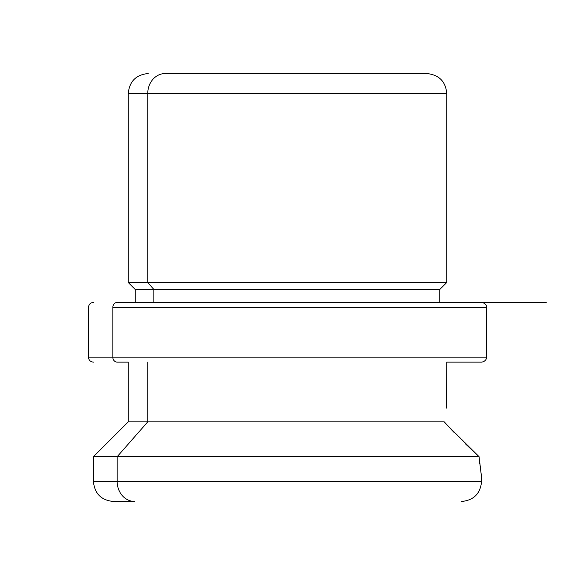 <?xml version="1.0" encoding="UTF-8"?>
<svg xmlns="http://www.w3.org/2000/svg" width="575" height="575" viewBox="0 0 575 575"><rect width="100%" height="100%" fill="white"/><g stroke="black" fill="none" stroke-linecap="round" stroke-linejoin="round"><path stroke-width="0.86" d="M479.78 464.047L479.198 458.253C482.166 482.274 482.123 481.749 479.068 456.679L447.307 425.256L479.068 456.679C482.123 481.749 482.166 482.274 479.198 458.253L479.787 464.061M479.198 458.253L479.133 457.477M481.562 476.172L481.562 481.562L117.192 481.562L117.192 456.679L479.068 456.679L117.192 456.679L147.761 421.849L444.238 421.849L447.307 425.256L444.238 421.849C447.393 402.73 447.393 402.73 444.238 421.849C447.393 402.73 447.393 402.73 444.238 421.849L147.761 421.849L117.192 456.679L117.192 481.562L93.438 481.562L481.562 481.562C480.384 493.652 473.75 500.286 461.66 501.465M444.389 422.021L453.797 432.17M465.34 443.749L479.068 456.679M446.567 408.113L446.732 362.142L457.808 362.142L446.732 362.142M113.34 501.465L134.658 501.465A19.902 17.466 -90 0 1 117.192 481.562A19.902 17.466 90 0 0 134.658 501.465L113.34 501.465C101.25 500.286 94.616 493.652 93.438 481.562L93.438 456.679L117.192 456.679L93.438 456.679L128.268 421.849L147.761 421.849L128.268 421.849L128.268 362.142L117.192 362.142A4.974 4.37 -90 0 1 112.829 357.161L112.829 307.402A4.974 4.37 -90 0 1 117.192 302.428L481.311 302.428L117.192 302.428A4.974 4.37 90 0 0 112.829 307.402L486.536 307.402L112.829 307.402L112.829 357.161L88.464 357.161L486.536 357.161L112.829 357.161A4.974 4.37 90 0 0 117.192 362.142L128.268 362.142M165.226 73.535L187.982 73.535L165.226 73.535A19.902 17.466 90 0 0 147.761 93.438L128.268 93.438L147.761 93.438A19.902 17.466 -90 0 1 165.226 73.535L426.643 73.535L165.226 73.535M387.018 73.535L409.774 73.535L387.018 73.535M148.17 73.535C136.081 74.714 129.447 81.348 128.268 93.438L128.268 282.526L135.233 289.491L153.877 289.491L135.233 289.491L135.233 302.428L546.25 302.428L439.767 302.428L457.808 302.428L439.767 302.428L439.767 289.491L153.877 289.491L147.761 282.526L153.877 289.491L439.767 289.491L446.732 282.526L147.761 282.526L446.732 282.526L446.732 93.438L147.761 93.438L147.761 282.526L128.268 282.526L147.761 282.526L147.761 93.438L446.732 93.438C445.661 81.456 439.027 74.822 426.83 73.535M153.877 289.491L153.877 302.428L153.877 289.491M481.562 302.428C480.132 301.832 487.039 303.054 486.536 307.402L486.536 357.161C486.759 357.19 486.587 361.373 481.562 362.142L457.808 362.142M147.761 362.142L147.761 421.849L147.761 362.142M439.767 302.428L486.536 302.428M93.438 362.142C90.412 361.848 88.758 360.187 88.464 357.161L88.464 307.402C88.758 304.383 90.412 302.723 93.438 302.428"/></g></svg>
